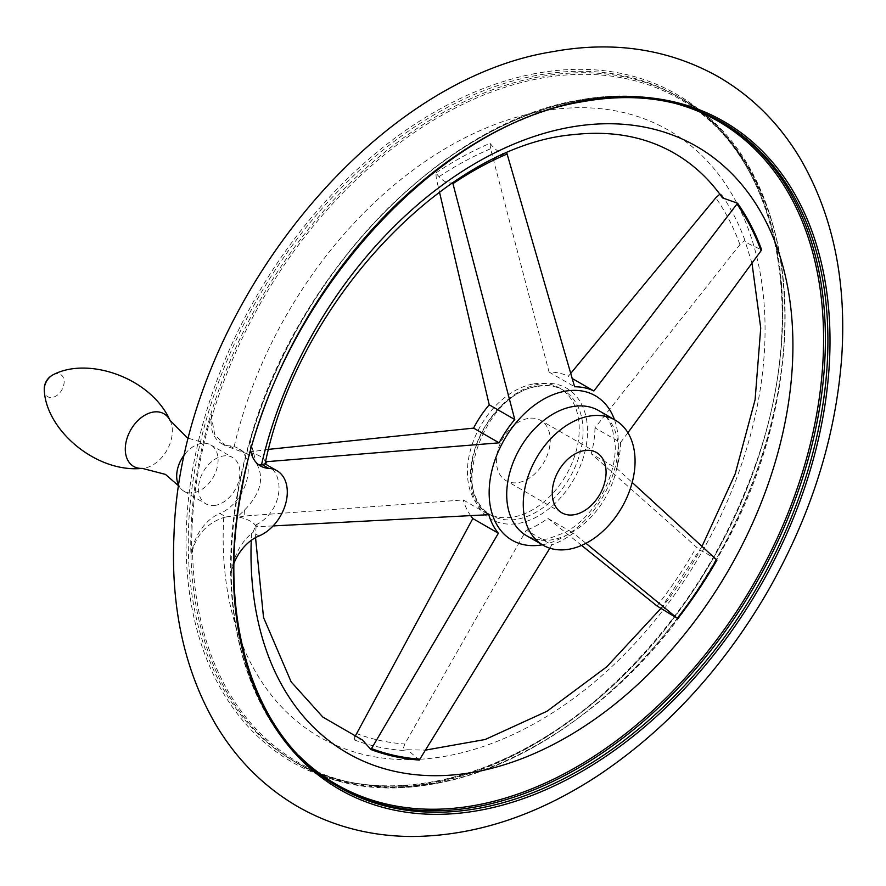 <?xml version="1.0" encoding="UTF-8"?>
<svg xmlns="http://www.w3.org/2000/svg" width="886" height="886" viewBox="0 0 886 886"><rect width="100%" height="100%" fill="white"/><g stroke="black" fill="none" stroke-linecap="round" stroke-linejoin="round"><path stroke-width="0.66" stroke-dasharray="4.43 3.32" d="M192.561 550.151L191.797 553.54A37.433 25.583 -60.1 0 1 219.916 513.448L225.996 516.948L223.737 517.49C207.601 523.061 197.213 533.948 192.561 550.151A382.619 261.448 119.9 0 0 475.129 773.124A382.619 261.448 119.9 0 0 783.39 354.156A382.619 261.448 119.9 0 0 539.574 78.5A382.619 261.448 119.9 0 0 211.599 418.037L214.733 434.428L225.421 445.78L248.091 454.153A337.189 230.404 119.9 0 1 248.556 452.115C258.479 454.452 264.061 457.663 265.302 461.761A337.189 230.404 -60.1 0 0 264.848 463.799L265.778 464.297C286.986 474.342 281.715 511.543 257.139 524.202L256.054 524.778L252.92 532.453L259 535.964M721.138 121.581A383.749 262.212 119.9 0 0 719.875 120.85A383.749 262.212 119.9 0 0 579.189 100.207A383.749 262.212 119.9 0 0 258.945 413.828A383.749 262.212 119.9 0 0 336.724 785.86C253.961 739.699 214.246 623.977 236.927 496.249A383.339 261.935 -60.1 0 0 230.881 576.055L231.102 572.356C234.114 555.278 240.937 542.343 251.58 533.527L252.92 532.453M258.258 464.463L256.442 463.655L250.14 440.242L250.871 437.075C298.25 271.714 443.377 122.423 578.713 100.107C631.541 90.538 678.587 97.46 719.875 120.85L722.4 122.312A383.749 262.212 119.9 0 0 581.714 101.668A383.749 262.212 119.9 0 0 261.481 415.29A383.749 262.212 119.9 0 0 339.249 787.322L336.724 785.86A383.749 262.212 119.9 0 0 337.987 786.58M273.121 525.919L255.943 526.749A337.189 230.404 -60.1 0 1 256.054 524.778M452.945 183.668L452.646 182.616C447.629 184.166 442.036 180.943 435.89 172.958L436.289 178.507L439.489 192.052M268.613 449.357L248.556 452.115M354.887 736.831L354.201 739.876L362.385 739.943M722.544 197.899L720.827 193.58L719.853 194.178M570.828 373.283L568.325 376.251L572.301 378.543M532.907 384.048A72.198 49.339 119.9 0 0 472.659 443.055A72.198 49.339 119.9 0 0 487.289 513.06A72.198 49.339 119.9 0 0 566.088 475.129A72.198 49.339 119.9 0 0 559.376 387.935A72.198 49.339 119.9 0 0 532.907 384.048M627.919 432.722L620.51 442.557L594.96 427.838L739.943 244.614L744.916 240.239L745.436 242.266L761.672 249.896M716.962 560.096C708.368 554.403 702.786 551.181 700.217 550.45L591.228 453.732L616.778 468.45L632.194 482.46M225.996 516.948L239.309 515.131A337.189 230.404 119.9 0 0 239.187 517.103L244.093 516.062L463.223 499.948L488.773 514.677M255.943 526.749C254.692 522.806 249.099 519.584 239.187 517.103M419.3 760.055L407.482 749.755L402.543 750.398L404.802 743.996L526.273 530.182L551.823 544.901L549.863 548.19M354.201 739.876A337.189 230.404 119.9 0 0 402.543 750.398M744.916 240.239A337.189 230.404 119.9 0 0 720.827 193.58M452.646 182.616A337.189 230.404 -60.1 0 1 506.781 152.979C501.875 154.452 496.293 151.229 490.024 143.333A337.189 230.404 119.9 0 0 435.89 172.958M660.967 608.926A337.189 230.404 119.9 0 0 700.217 550.45M581.57 545.377L547.836 518.376A86.906 59.384 -60.1 0 1 526.273 530.182M594.96 427.838A86.906 59.384 -60.1 0 1 591.228 453.732M490.024 143.333L490.567 148.782L549.054 372.054A86.906 59.384 -60.1 0 1 568.325 376.251M239.309 515.131L244.47 510.148C262.987 491.209 265.545 473.489 252.122 456.988L237.924 448.25A37.433 25.583 -60.1 0 1 246.585 481.142A37.433 25.583 -60.1 0 1 219.916 513.448M470.687 515.73A86.906 59.384 -60.1 0 1 463.223 499.948M585.923 543.295L573.397 533.095A86.906 59.384 -60.1 0 1 551.823 544.901M620.51 442.557A86.906 59.384 -60.1 0 1 616.778 468.45M547.836 518.376L573.397 533.095M549.054 372.054L574.615 386.772M236.927 496.249A383.339 261.935 -60.1 0 1 250.937 436.842A37.433 25.583 -60.1 0 0 250.738 450.952M191.797 553.54A383.339 261.935 -60.1 0 1 211.854 414.327L211.599 418.037M215.686 505.297A26.746 18.274 -60.1 0 1 205.884 503.857A26.746 18.274 -60.1 0 1 203.403 471.562A26.746 18.274 -60.1 0 1 232.586 457.519A26.746 18.274 -60.1 0 1 238.002 483.446A26.746 18.274 -60.1 0 1 215.686 505.297M237.924 448.25A37.433 25.583 -60.1 0 0 229.662 445.857A37.433 25.583 -60.1 0 1 221.389 443.465A37.433 25.583 -60.1 0 1 211.854 414.327M230.881 576.055A37.433 25.583 -60.1 0 1 234.026 563.208M185.019 453.931A26.746 18.274 -60.1 0 1 205.264 443.255A26.746 18.274 -60.1 0 1 210.746 444.927A26.746 18.274 -60.1 0 1 216.162 470.854A26.746 18.274 -60.1 0 1 193.846 492.716A26.746 18.274 -60.1 0 1 184.044 491.276A26.746 18.274 -60.1 0 1 179.847 487.378A26.746 18.274 -60.1 0 1 178.994 486.015M527.945 418.502A34.764 23.756 119.9 0 0 498.929 446.921A34.764 23.756 119.9 0 0 505.984 480.622A34.764 23.756 119.9 0 0 543.915 462.359A34.764 23.756 119.9 0 0 540.693 420.374A34.764 23.756 119.9 0 0 527.945 418.502M231.102 572.356A382.619 261.448 119.9 0 0 298.726 755.47M674.523 103.219A382.619 261.448 119.9 0 0 578.115 100.716A382.619 261.448 119.9 0 0 250.14 440.242M251.58 533.527A349.97 239.131 119.9 0 0 251.259 540.36M257.139 524.202A336.071 229.64 119.9 0 0 256.984 526.716M536.739 386.252A72.198 49.339 119.9 0 0 476.48 445.259A72.198 49.339 119.9 0 0 491.121 515.264A72.198 49.339 119.9 0 0 569.908 477.332A72.198 49.339 119.9 0 0 563.208 390.139A72.198 49.339 119.9 0 0 536.739 386.252M538.987 384.159A75.609 51.665 119.9 0 0 470.676 469.735A75.609 51.665 119.9 0 0 527.757 520.902A75.609 51.665 119.9 0 0 587.241 437.739A75.609 51.665 119.9 0 0 538.987 384.159M223.737 517.49A349.97 239.131 119.9 0 0 596.488 680.304A349.97 239.131 119.9 0 0 675.176 134.273A349.97 239.131 119.9 0 0 233.616 448.936M656.969 605.946A330.434 225.786 119.9 0 0 696.318 547.315M739.943 244.614A330.434 225.786 119.9 0 0 715.777 197.811M490.567 148.782A330.434 225.786 119.9 0 0 436.289 178.507M253.485 450.896A330.434 225.786 119.9 0 0 252.122 456.988M244.47 510.148A330.434 225.786 119.9 0 0 244.093 516.062M356.316 733.442A330.434 225.786 119.9 0 0 404.802 743.996M542.365 544.79A83.384 56.981 119.9 0 0 552.399 542.066A83.384 56.981 119.9 0 0 614.463 419.665M535.543 73.505A385.299 263.286 119.9 0 0 204.289 652.86A385.299 263.286 119.9 0 0 713.496 557.903A385.299 263.286 119.9 0 0 535.543 73.505M536.285 75.487A383.749 262.212 119.9 0 0 216.04 389.109A383.749 262.212 119.9 0 0 293.82 761.14A383.749 262.212 119.9 0 0 712.588 559.542A383.749 262.212 119.9 0 0 676.959 96.131A383.749 262.212 119.9 0 0 536.285 75.487M538.81 76.938A383.749 262.212 119.9 0 0 218.565 390.571A383.749 262.212 119.9 0 0 296.345 762.591A383.749 262.212 119.9 0 0 715.124 560.993A383.749 262.212 119.9 0 0 679.496 97.582A383.749 262.212 119.9 0 0 538.81 76.938M229.662 445.857L235.742 449.357M169.979 420.285A30.368 20.755 -60.1 0 1 167.598 449.014A30.368 20.755 -60.1 0 1 144.783 468.063A30.368 20.755 -60.1 0 1 142.281 468.373M53.415 374.612A12.836 8.771 -60.1 0 1 64.124 382.309A12.836 8.771 -60.1 0 1 52.495 397.415A12.836 8.771 -60.1 0 1 44.3 390.449M526.572 535.698A72.198 49.339 119.9 0 0 605.371 497.766A72.198 49.339 119.9 0 0 598.67 410.572C604.584 413.751 609.158 419.742 612.414 428.558L615.272 446.245C615.405 461.695 611.13 477.476 602.458 493.613C592.557 511.056 580.264 523.947 565.567 532.276L548.622 538.644C541.346 540.36 534.003 539.375 526.572 535.698M487.289 513.06L491.121 515.264C447.995 496.071 484.121 392.398 537.647 386.44C547.338 384.701 555.854 385.942 563.208 390.139L559.376 387.935M256.065 526.118L255.545 537.625M407.482 749.755L425.513 750.11M660.646 608.704L702.011 546.374M751.992 263.264L745.436 242.266M293.82 761.14C376.616 810.579 500.468 784.298 601.118 695.455C671.976 632.67 723.685 555.001 756.245 462.437C810.978 307.918 776.623 150.432 676.959 96.131L679.496 97.582C805.064 163.788 820.968 388.998 713.208 565.235C613.311 742.269 414.648 836.628 296.345 762.591L293.82 761.14M225.421 445.78L221.389 443.465M260.473 465.981L256.442 463.655M184.044 491.276L205.884 503.857M210.746 444.927L232.586 457.519M178.972 486.17L179.847 487.378M188.718 438.36L205.264 443.255M596.522 452.536L540.693 420.374M561.813 512.784L505.984 480.622"/><path stroke-width="1.33" d="M265.302 461.761L266.354 461.706A336.071 229.64 119.9 0 0 265.778 464.297L264.848 463.799L261.459 464.973L258.258 464.463M439.489 192.052L489.216 404.813L514.766 419.532L452.945 183.668A336.071 229.64 119.9 0 1 507.113 154.02L574.615 386.772A86.906 59.384 -60.1 0 1 593.875 390.97L737.573 203.226L722.544 197.899C709.022 178.739 692.763 163.755 673.748 152.913C644.809 136.433 611.274 130.342 573.142 134.661C446.943 145.138 297.84 301.45 265.036 464.109M266.354 461.706L499.128 442.834A86.906 59.384 -60.1 0 1 514.766 419.532M268.613 449.357L473.578 428.115L499.128 442.834M255.545 537.625L263.53 617.476L291.162 681.888L322.847 717.084L362.385 739.943L370.946 749.523L498.375 533.261L472.825 518.543L354.887 736.831M719.853 194.178L715.777 197.811L570.828 373.283M572.301 378.543L593.875 390.97M737.573 203.226A337.189 230.404 -60.1 0 1 761.672 249.896L627.919 432.722M632.194 482.46L716.962 560.096A337.189 230.404 -60.1 0 1 677.724 618.583L585.923 543.295M549.863 548.19L419.3 760.055A337.189 230.404 -60.1 0 1 370.946 749.523M581.57 545.377L656.969 605.946L677.724 618.583M506.781 152.979L507.113 154.02M473.578 428.115A86.906 59.384 -60.1 0 1 489.216 404.813M472.825 518.543A86.906 59.384 -60.1 0 1 470.687 515.73M265.778 464.297L277.008 470.765A37.433 25.583 -60.1 0 1 285.657 503.658A37.433 25.583 -60.1 0 1 259 535.964A37.433 25.583 -60.1 0 0 234.026 563.208M498.375 533.261A86.906 59.384 -60.1 0 1 488.773 514.677L273.121 525.919M262.655 464.862L268.735 468.373A37.433 25.583 -60.1 0 1 277.008 470.765M268.735 468.373A37.433 25.583 -60.1 0 1 260.473 465.981A37.433 25.583 -60.1 0 1 250.738 450.952M178.994 486.015A26.746 18.274 -60.1 0 1 185.019 453.931M583.774 450.675A34.764 23.756 119.9 0 0 554.758 479.082A34.764 23.756 119.9 0 0 561.813 512.784A34.764 23.756 119.9 0 0 599.744 494.521A34.764 23.756 119.9 0 0 596.522 452.536A34.764 23.756 119.9 0 0 583.774 450.675M588.736 416.221A72.198 49.339 119.9 0 0 528.488 475.228A72.198 49.339 119.9 0 0 543.118 545.222A72.198 49.339 119.9 0 0 621.917 507.29A72.198 49.339 119.9 0 0 615.205 420.097A72.198 49.339 119.9 0 0 588.736 416.221M298.726 755.47A382.619 261.448 119.9 0 0 753.92 583.342A382.619 261.448 119.9 0 0 674.523 103.219M251.259 540.36A349.97 239.131 119.9 0 0 627.964 693.24A349.97 239.131 119.9 0 0 701.557 149.391A349.97 239.131 119.9 0 0 261.459 464.973M371.544 748.604A336.071 229.64 119.9 0 0 419.909 759.136M677.303 618.229A336.071 229.64 119.9 0 0 716.564 559.719M761.085 250.749A336.071 229.64 119.9 0 0 736.986 204.068M614.463 419.665A83.384 56.981 119.9 0 0 564.781 391.269A83.384 56.981 119.9 0 0 490.124 479.691A83.384 56.981 119.9 0 0 542.365 544.79M337.987 786.58A383.749 262.212 119.9 0 0 755.503 584.262A383.749 262.212 119.9 0 0 721.138 121.581M339.249 787.322A383.749 262.212 119.9 0 0 758.028 585.712A383.749 262.212 119.9 0 0 722.4 122.312C681.511 99.099 634.764 92.255 582.191 101.757C432.889 125.402 273.497 306.434 241.956 488.518C215.564 620.145 254.946 740.486 339.249 787.322M582.866 100.771A385.299 263.286 119.9 0 0 251.624 680.127A385.299 263.286 119.9 0 0 760.83 585.17A385.299 263.286 119.9 0 0 582.866 100.771M178.972 486.17L165.46 474.398L142.281 468.373A30.368 20.755 -60.1 0 1 142.258 468.373A30.368 20.755 -60.1 0 1 130.829 429.743A30.368 20.755 -60.1 0 1 169.979 420.285L186.813 437.319L188.718 438.36M44.3 390.449A12.836 8.771 -60.1 0 1 44.4 387.426A12.836 8.771 -60.1 0 1 53.415 374.612A16.048 16.048 0 0 0 44.3 390.449C46.216 430.352 96.419 473.179 142.281 468.373M615.205 420.097L598.67 410.572A72.198 49.339 119.9 0 0 572.201 406.685A72.198 49.339 119.9 0 0 511.942 465.693A72.198 49.339 119.9 0 0 526.572 535.698L543.118 545.222M425.513 750.11L485.196 739.5L546.972 711.27L606.755 666.804L660.646 608.704M702.011 546.374L735.158 474.01L755.093 399.763L760.731 328.064L751.992 263.264M552.133 51.776C612.78 40.59 667.922 48.774 717.582 76.329C751.527 95.898 779.027 123.209 800.058 158.251C832.929 214.645 846.806 281.028 841.7 357.412C835.576 438.67 810.336 517.657 765.991 594.362C721.326 670.082 665.519 730.374 598.559 775.228C536.694 815.928 474.065 836.351 410.672 836.495C369.506 836.085 331.807 826.084 297.574 806.515C263.651 786.69 236.252 759.147 215.353 723.862C184.332 670.037 170.544 606.976 174.01 534.69C180.146 320.754 364.146 81.778 552.133 51.776M169.979 420.285C151.141 378.211 88.899 356.25 53.426 374.601"/></g></svg>
